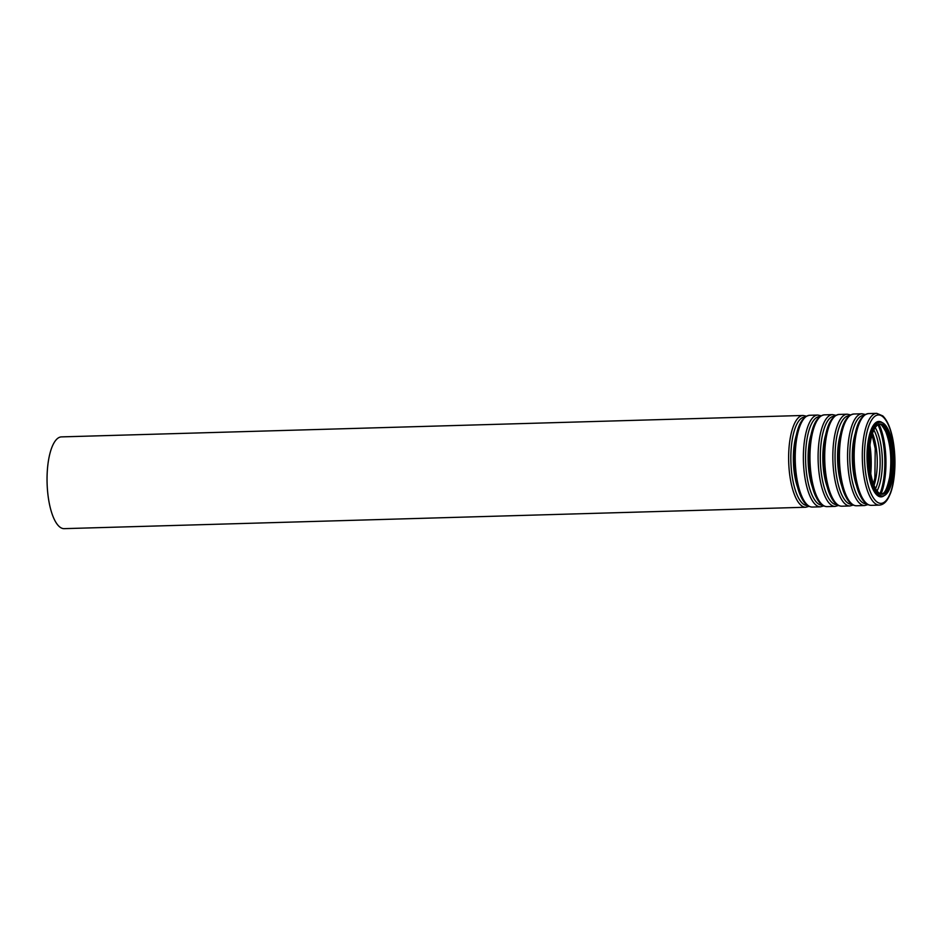 <?xml version="1.0" encoding="UTF-8"?>
<svg xmlns="http://www.w3.org/2000/svg" width="942" height="942" viewBox="0 0 942 942"><rect width="100%" height="100%" fill="white"/><g stroke="black" fill="none" stroke-linecap="round" stroke-linejoin="round"><path stroke-width="1.41" d="M881.429 424.1A35.16 12.034 -91.7 0 1 893.44 460.355A35.16 12.034 -91.7 0 1 882.383 494.279A35.16 12.034 -91.7 0 1 869.336 459.484A35.16 12.034 -91.7 0 1 880.358 423.994A35.16 12.034 -91.7 0 1 881.429 424.1M881.429 422.369A36.903 12.635 -91.7 0 1 894.029 460.414A36.903 12.635 -91.7 0 1 882.43 496.022A36.903 12.635 -91.7 0 1 868.736 459.496A36.903 12.635 -91.7 0 1 880.299 422.252A36.903 12.635 -91.7 0 1 881.429 422.369M805.728 507.243L64.138 528.65A45.899 15.72 -91.7 0 1 47.1 483.222A45.899 15.72 -91.7 0 1 61.489 436.888L803.079 415.469A45.899 15.72 -91.7 0 0 788.689 461.815A45.899 15.72 -91.7 0 0 805.728 507.243L809.001 506.349M879.64 424.077A35.16 12.034 -91.7 0 1 879.993 424.147A35.16 12.034 -91.7 0 1 891.98 459.343A35.16 12.034 -91.7 0 1 881.665 494.232M879.027 424.253A44.156 15.119 -91.7 0 1 881.041 494.091M877.968 424.771A43.332 14.836 -91.7 0 1 879.958 493.632M875.224 427.633A36.82 12.611 -91.7 0 1 877.049 490.935M873.87 430.035A35.16 12.034 -91.7 0 1 875.565 488.615M872.528 433.344A35.16 12.034 -91.7 0 1 874.035 485.401M869.949 445.225A44.156 15.119 -91.7 0 1 870.773 473.673M869.478 450.417A43.332 14.836 -91.7 0 1 870.008 468.527M807.553 505.513A44.239 15.154 -91.7 0 1 790.891 461.745A44.239 15.154 -91.7 0 1 804.998 417.094M797.886 488.086A37.727 12.917 -91.7 0 1 796.355 435.039M809.673 415.281C802.301 416.517 797.462 425.384 795.142 441.88C792.151 464.547 796.202 488.203 801.477 497.694C804.468 503.817 808.083 506.937 812.322 507.055A45.899 15.72 -91.7 0 1 795.284 461.615A45.899 15.72 -91.7 0 1 809.673 415.281L817.809 415.045A45.899 15.72 -91.7 0 0 803.42 461.38A45.899 15.72 -91.7 0 0 820.458 506.82L823.732 505.925M822.295 505.089A44.239 15.154 -91.7 0 1 805.622 461.321A44.239 15.154 -91.7 0 1 819.74 416.67M812.616 487.662A37.727 12.917 -91.7 0 1 811.086 434.615M824.403 414.857C817.044 416.093 812.192 424.96 809.873 441.445C806.882 464.123 810.932 487.779 816.208 497.27C819.199 503.393 822.813 506.513 827.064 506.631A45.899 15.72 -91.7 0 1 810.026 461.191A45.899 15.72 -91.7 0 1 824.403 414.857L832.54 414.621A45.899 15.72 -91.7 0 0 818.151 460.956A45.899 15.72 -91.7 0 0 835.189 506.396L838.474 505.489M837.026 504.665A44.239 15.154 -91.7 0 1 820.364 460.897A44.239 15.154 -91.7 0 1 834.471 416.234M827.347 487.238A37.727 12.917 -91.7 0 1 825.816 434.191M839.145 414.433C831.774 415.669 826.923 424.536 824.603 441.021C821.612 463.7 825.675 487.344 830.938 496.846C833.929 502.969 837.556 506.089 841.795 506.195A45.899 15.72 -91.7 0 1 824.756 460.768A45.899 15.72 -91.7 0 1 839.145 414.433L847.27 414.197A45.899 15.72 -91.7 0 0 832.881 460.532A45.899 15.72 -91.7 0 0 849.919 505.96L853.205 505.065M851.756 504.241A44.239 15.154 -91.7 0 1 835.095 460.473A44.239 15.154 -91.7 0 1 849.201 415.811M842.089 486.814A37.727 12.917 -91.7 0 1 840.558 433.767M853.876 414.009C846.505 415.245 841.665 424.112 839.346 440.597C836.343 463.276 840.405 486.92 845.681 496.422C848.671 502.545 852.286 505.666 856.525 505.772A45.899 15.72 -91.7 0 1 839.487 460.344A45.899 15.72 -91.7 0 1 853.876 414.009L862.012 413.773A45.899 15.72 -91.7 0 0 847.623 460.108A45.899 15.72 -91.7 0 0 864.662 505.536L867.935 504.641M866.487 503.817A44.239 15.154 -91.7 0 1 849.825 460.049A44.239 15.154 -91.7 0 1 863.944 415.387M856.82 486.39A37.727 12.917 -91.7 0 1 855.289 433.344M868.606 413.585C861.235 414.821 856.396 423.676 854.076 440.173C851.085 462.852 855.136 486.496 860.411 495.987C863.402 502.121 867.017 505.242 871.256 505.348A45.899 15.72 -91.7 0 1 854.217 459.92A45.899 15.72 -91.7 0 1 868.606 413.585L876.743 413.35A45.899 15.72 -91.7 0 0 862.354 459.684A45.899 15.72 -91.7 0 0 879.392 505.112C883.62 504.759 887.058 501.438 889.684 495.151C894.394 485.365 897.09 461.521 892.792 439.054C890.555 427.927 887.223 420.203 882.784 415.905L876.743 413.35M879.781 415.104A44.239 15.154 -91.7 0 1 892.828 484.259A44.239 15.154 -91.7 0 1 866.51 478.195A44.239 15.154 -91.7 0 1 879.781 415.104M884.326 495.539A37.727 12.917 -91.7 0 1 867.193 462.746A37.727 12.917 -91.7 0 1 880.04 421.58A37.727 12.917 -91.7 0 1 882.218 422.617M882.43 496.022L881.853 496.034A36.903 12.635 -91.7 0 1 868.159 459.519A36.903 12.635 -91.7 0 1 879.722 422.263L880.299 422.252M880.947 494.315C883.184 493.078 885.633 494.868 889.625 477.394C892.05 460.026 890.743 444.742 885.692 431.518C882.395 425.702 880.37 423.241 879.604 424.112L878.921 424.041M873.493 484L874.883 477.818L875.224 448.616L872.068 434.768M806.399 416.176L803.079 415.469M812.322 507.055L820.458 506.82M821.13 415.752L817.809 415.045M827.064 506.631L835.189 506.396M835.86 415.328L832.54 414.621M841.795 506.195L849.919 505.96M850.602 414.904L847.27 414.197M856.525 505.772L864.662 505.536M865.333 414.48L862.012 413.773M871.256 505.348L879.392 505.112"/></g></svg>

